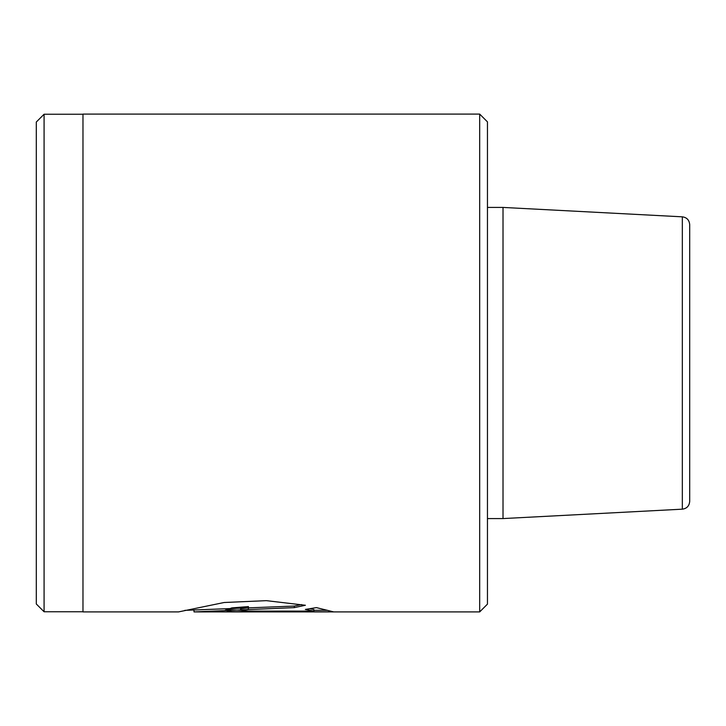 <?xml version="1.0" encoding="UTF-8"?>
<svg xmlns="http://www.w3.org/2000/svg" width="726" height="726" viewBox="0 0 726 726"><rect width="100%" height="100%" fill="white"/><g stroke="black" fill="none" stroke-linecap="round" stroke-linejoin="round"><path stroke-width="1.09" d="M682.331 216.829C686.796 217.428 689.255 220.014 689.7 224.597L689.7 501.403C689.255 505.986 686.796 508.572 682.331 509.171L682.331 216.829L503.018 207.427L503.018 518.573L487.455 518.573M479.677 114.082L487.455 121.868L487.455 604.132L479.677 611.918L479.677 114.082L82.973 114.082L82.973 611.918L178.46 611.918L224.125 602.507L266.378 600.656L305.41 605.266L294.339 607.617L194.033 611.918L193.96 610.357M44.077 611.755L36.3 603.978L36.3 122.022L44.077 114.245L44.077 611.755L82.973 611.755M248.41 611.092L313.868 611.092L305.337 609.432L316.409 607.608L333.579 611.873L231.884 611.646L225.069 610.33L231.866 607.907L248.41 606.564L248.41 609.332L240.624 610.33L248.41 611.092L248.41 611.873M309.902 608.742L313.868 609.531L313.868 611.092M313.868 610.312L327.408 610.312M226.104 609.459L240.624 610.285M240.624 610.33L240.624 608.778L248.41 607.771L248.41 606.564M184.794 610.357L294.339 606.065L301.653 604.567M294.339 606.065L294.339 607.617M194.033 611.918L479.677 611.918M682.331 509.171L503.018 518.573M487.455 207.427L503.018 207.427M44.077 114.245L82.973 114.245"/></g></svg>
